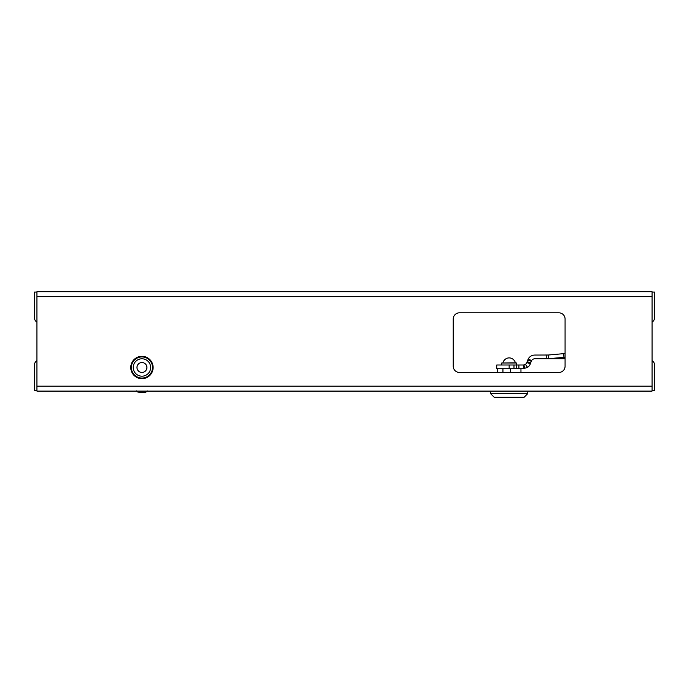 <?xml version="1.0" encoding="UTF-8"?>
<svg xmlns="http://www.w3.org/2000/svg" width="689" height="689" viewBox="0 0 689 689"><rect width="100%" height="100%" fill="white"/><g stroke="black" fill="none" stroke-linecap="round" stroke-linejoin="round"><path stroke-width="1.03" d="M36.939 360.7A4.969 4.969 0 0 0 34.45 365.006L34.45 390.732L36.939 390.732M36.939 292.058L34.45 292.058L34.45 317.784A4.969 4.969 0 0 0 36.939 322.09M652.061 322.09A4.969 4.969 0 0 0 654.55 317.784L654.55 292.058L652.061 292.058M652.061 390.732L654.55 390.732L654.55 365.006A4.969 4.969 0 0 0 652.061 360.7M141.943 378.674A11.188 11.188 0 0 1 130.755 367.487A11.188 11.188 0 0 1 141.943 356.308A11.188 11.188 0 0 1 153.13 367.487A11.188 11.188 0 0 1 141.943 378.674A11.188 11.188 0 0 1 130.755 367.487A11.188 11.188 0 0 1 141.943 356.308A11.188 11.188 0 0 1 153.13 367.487A11.188 11.188 0 0 1 141.943 378.674M652.061 291.688L652.061 391.102L36.939 391.102L36.939 291.688L652.061 291.688M558.865 312.815A6.21 6.21 0 0 1 565.075 319.024L565.075 366.247A6.21 6.21 0 0 1 558.865 372.456L459.451 372.456A6.21 6.21 0 0 1 453.233 366.247L453.233 319.024A6.21 6.21 0 0 1 459.451 312.815L558.865 312.815M131.384 367.487A10.559 10.559 0 0 0 141.943 378.054A10.559 10.559 0 0 0 152.502 367.487A10.559 10.559 0 0 0 141.943 356.928A10.559 10.559 0 0 0 131.384 367.487M141.943 372.456A4.969 4.969 0 0 0 146.912 367.487A4.969 4.969 0 0 0 141.943 362.517A4.969 4.969 0 0 0 136.973 367.487A4.969 4.969 0 0 0 141.943 372.456M141.943 376.185A8.699 8.699 0 0 0 150.641 367.487A8.699 8.699 0 0 0 141.943 358.788A8.699 8.699 0 0 0 133.244 367.487A8.699 8.699 0 0 0 141.943 376.185M143.622 392.342L139.566 392.342M140.59 392.342L139.617 392.342M144.32 392.342L145.732 392.342L147.222 390.852L145.732 392.342M510.403 372.456L510.403 368.736M524.071 397.312L494.246 397.312L490.516 393.583L527.8 393.583L524.071 397.312M497.415 372.456L497.415 368.736M509.154 365.006L509.154 368.736L496.726 368.736L496.726 365.006L523.321 365.006L523.321 368.736L527.593 367.383L525.457 364.326A3.729 3.729 0 0 0 526.827 362.552L530.323 363.826A7.458 7.458 0 0 1 527.593 367.383M530.323 363.826L531.529 360.674L528.282 358.84A7.458 7.458 0 0 1 534.767 355.059L548.444 355.007L563.636 353.655A3.729 0.56 -5.1 0 1 565.075 353.569M531.529 360.674A3.729 3.729 0 0 1 534.767 358.788L546.773 358.788L546.773 355.059L548.444 355.007L548.771 358.676L563.964 357.324L563.636 353.655M565.075 358.676L546.773 358.788L565.075 358.788M565.075 357.255A3.729 0.56 174.9 0 0 563.964 357.324M516.664 365.006L516.664 368.736L523.321 368.736M516.664 368.736L513.977 368.736L513.977 365.006M509.154 368.736L513.977 368.736M524.656 368.615L523.984 364.946L525.457 364.326M523.321 365.006L523.984 364.946M530.668 362.888L527.163 361.613L526.827 362.552M527.163 361.613L528.282 358.84M531.262 361.243L527.765 359.968M516.612 365.006L516.612 363.017L501.704 363.017L501.704 365.006M502.944 363.017L515.372 362.888A6.339 6.339 0 0 0 514.605 360.907L514.605 360.907M509.154 357.892A6.235 6.235 0 0 1 514.494 360.907A6.235 6.235 0 0 0 503.823 360.907L503.823 360.907A6.235 6.235 0 0 1 509.154 357.892M652.061 386.133L36.939 386.133M652.061 296.658L36.939 296.658M518.895 365.006L518.895 368.736M527.533 367.426L525.423 364.352M136.663 390.852L138.153 392.342M520.962 368.736L520.962 372.456M527.8 391.102L527.8 393.583M490.516 391.102L490.516 393.583M502.944 368.736L502.944 372.456M503.702 360.907A6.339 6.339 0 0 0 502.944 362.888"/></g></svg>
